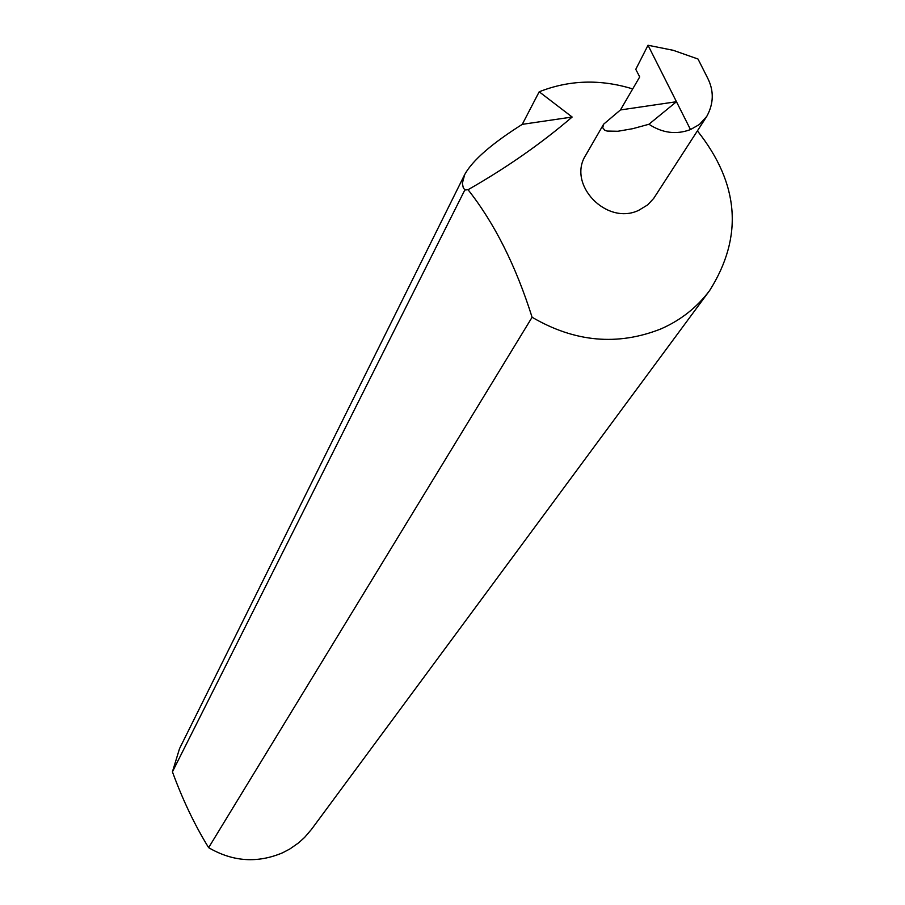 <?xml version="1.0" encoding="UTF-8"?>
<svg xmlns="http://www.w3.org/2000/svg" width="905" height="905" viewBox="0 0 905 905"><rect width="100%" height="100%" fill="white"/><g stroke="black" fill="none" stroke-linecap="round" stroke-linejoin="round"><path stroke-width="1.36" d="M632.697 88.928C600.422 78.973 569.245 79.923 539.188 91.79L522.264 124.347C491.585 143.737 472.387 160.49 464.672 174.608L179.529 748.627L172.425 771.841C182.765 800.031 194.835 825.303 208.636 847.657C232.755 861.752 257.45 863.449 282.699 852.748L289.849 848.981L298.639 842.827L304.589 837.43L311.535 829.319L709.735 290.392C743.446 236.827 739.328 183.658 697.404 130.874M603.635 124.189L585.784 155.106C566.756 184.303 606.554 225.888 638.738 210.311L647.697 204.869L653.727 198.365L706.76 116.406C713.774 103.611 714.079 90.851 707.653 78.102L698.015 59.029L673.354 50.341L648.025 45.25L690.492 129.573C676.284 134.879 662.437 133.103 648.93 124.257L632.81 128.668L617.923 131.259L607.131 131.067L604.879 130.309L602.719 127.797L603.635 124.189L620.445 109.946L676.465 101.722L648.93 124.257M522.264 124.347L572.152 117.028C541.224 143.556 506.517 167.787 468.043 189.711C494.447 223.128 515.793 265.64 532.095 317.259C574.709 342.181 617.663 346.049 660.978 328.888C680.865 320.132 697.11 307.304 709.735 290.392M208.636 847.657L532.095 317.259M648.025 45.25L635.774 69.334L639.711 76.914L620.445 109.946M172.425 771.841L464.808 190.027L468.043 189.711M464.672 174.608L462.353 183.285L463.19 187.392L464.808 190.027M690.492 129.573L699.418 124.471L706.76 116.406M572.152 117.028L539.188 91.79"/></g></svg>
